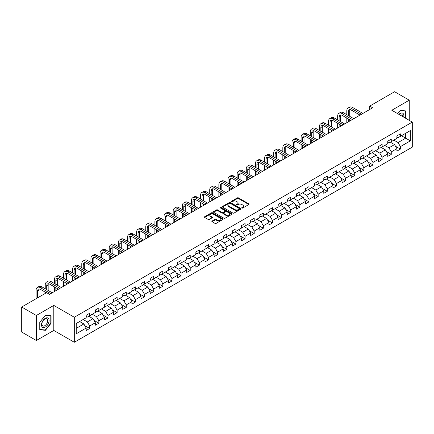 <?xml version="1.0" encoding="UTF-8"?>
<svg xmlns="http://www.w3.org/2000/svg" width="434" height="434" viewBox="0 0 434 434"><rect width="100%" height="100%" fill="white"/><g stroke="black" fill="none" stroke-linecap="round" stroke-linejoin="round"><path stroke-width="0.65" d="M241.912 208.049A0.57 0.331 0 0 0 242.72 208.049L248.828 204.522A0.814 0.472 0 0 0 249.067 204.186A0.814 0.472 0 0 0 248.828 203.855L238.478 197.882A0.814 0.472 0 0 0 237.327 197.882L231.219 201.409A0.57 0.331 0 0 0 232.022 201.875L232.814 201.414A2.604 1.503 0 0 1 236.492 201.414L237.355 201.913A2.604 1.503 0 0 1 238.12 202.976A2.604 1.503 0 0 1 237.355 204.04L236.563 204.495A0.57 0.331 0 0 0 237.371 204.962L238.163 204.506A2.604 1.503 0 0 1 241.841 204.506L242.704 205A2.604 1.503 0 0 1 243.463 206.063A2.604 1.503 0 0 1 242.704 207.126L241.912 207.582A0.57 0.331 0 0 0 241.912 208.049L241.912 207.582M212.085 221.052A0.814 0.472 0 0 0 211.846 221.383A0.814 0.472 0 0 0 212.085 221.714L214.987 223.391A0.814 0.472 0 0 0 216.137 223.391L222.924 219.474A0.814 0.472 0 0 0 223.163 219.143A0.814 0.472 0 0 0 222.924 218.812L212.573 212.834A0.814 0.472 0 0 0 211.423 212.834L204.636 216.75A0.814 0.472 0 0 0 204.403 217.087A0.814 0.472 0 0 0 204.636 217.418L208.146 219.441A0.814 0.472 0 0 0 209.297 219.441L212.199 217.765A0.814 0.472 0 0 0 212.438 217.434A0.814 0.472 0 0 0 212.199 217.103L210.463 216.099A2.175 1.253 0 0 1 209.823 215.21A2.175 1.253 0 0 1 211.168 214.049A2.175 1.253 0 0 1 213.539 214.32L220.353 218.253A2.175 1.253 0 0 1 220.987 219.143A2.175 1.253 0 0 1 219.642 220.304A2.175 1.253 0 0 1 217.277 220.033L216.137 219.376A0.814 0.472 0 0 0 214.987 219.376L212.085 221.052L212.085 221.714L214.987 220.054L214.987 219.376M53.8 305.406L36.342 315.485L21.7 307.028L21.7 332.053L36.342 340.511L53.8 330.431L74.301 342.269L74.301 317.243L53.8 305.406L53.8 330.431M409.257 120.343L409.257 100.183L391.799 110.263L412.3 122.1L74.301 317.243M409.257 100.183L394.609 91.731L369.714 106.102L369.714 109.487M21.7 307.028L46.595 292.657L49.525 294.344L372.643 107.795L369.714 106.102M232.868 213.067A0.814 0.472 0 0 0 234.018 213.067L240.805 209.15A0.814 0.472 0 0 0 241.044 208.819A0.814 0.472 0 0 0 240.805 208.488L230.454 202.51A0.814 0.472 0 0 0 229.304 202.51L222.523 206.427A0.814 0.472 0 0 0 222.284 206.763A0.814 0.472 0 0 0 222.523 207.094L232.868 213.067M220.765 208.168A0.57 0.331 0 0 1 221.34 208.249L231.854 214.32L225.078 218.231A0.814 0.472 0 0 1 223.928 218.231L213.582 212.253L216.485 210.593L216.485 209.915L213.582 211.591A0.814 0.472 0 0 0 213.344 211.922A0.814 0.472 0 0 0 213.582 212.253L213.582 211.591M216.485 210.593A0.814 0.472 0 0 1 217.635 210.593L217.635 209.915A0.814 0.472 0 0 0 216.485 209.915M217.635 209.915L221.828 212.34A0.814 0.472 0 0 0 222.978 212.34L224.91 211.228A0.814 0.472 0 0 0 225.143 210.891A0.814 0.472 0 0 0 224.91 210.561L220.537 208.038A0.57 0.331 0 0 1 221.34 207.577L231.864 213.647A0.814 0.472 0 0 1 232.103 213.984A0.814 0.472 0 0 1 231.864 214.315L231.864 213.647M74.301 342.269L412.3 147.126L412.3 122.1M84.82 325.646L89.708 328.473L89.708 325.999L95.334 322.755L95.334 325.223L98.849 323.194L98.849 320.726L104.469 317.476L104.469 319.95L107.985 317.921L107.985 315.447L113.61 312.203L113.61 314.672L117.126 312.643L117.126 310.174L122.746 306.925L122.746 309.399L126.261 307.364L126.261 304.896L131.887 301.652L131.887 304.12L135.403 302.091L135.403 299.623L141.023 296.373L141.023 298.842L144.538 296.813L144.538 294.344L150.164 291.1L150.164 293.568L153.679 291.539L153.679 289.071L159.3 285.822L159.3 288.29L162.815 286.261L162.815 283.793L168.441 280.548L168.441 283.017L171.951 280.988L171.951 278.519L177.577 275.27L177.577 277.738L181.092 275.709L181.092 273.241L186.718 269.997L186.718 272.465L190.228 270.436L190.228 267.968L195.853 264.718L195.853 267.187L199.369 265.158L199.369 262.689L204.989 259.445L204.989 261.914L208.504 259.885L208.504 257.416L214.13 254.167L214.13 256.635L217.646 254.606L217.646 252.138L223.266 248.894L223.266 251.362L226.781 249.333L226.781 246.865L232.407 243.615L232.407 246.083L235.922 244.054L235.922 241.586L241.543 238.342L241.543 240.81L245.058 238.781L245.058 236.313L250.684 233.063L250.684 235.532L254.199 233.503L254.199 231.034L259.82 227.79L259.82 230.259L263.335 228.23L263.335 225.761L268.961 222.512L268.961 224.98L272.476 222.951L272.476 220.483L278.096 217.239L278.096 219.707L281.612 217.678L281.612 215.21L287.237 211.96L287.237 214.429L290.747 212.4L290.747 209.931L296.373 206.687L296.373 209.155L299.889 207.126L299.889 204.658L305.514 201.409L305.514 203.877L309.024 201.848L309.024 199.38L314.65 196.135L314.65 198.604L318.165 196.575L318.165 194.107L323.786 190.857L323.786 193.325L327.301 191.296L327.301 188.828L332.927 185.584L332.927 188.052L336.442 186.023L336.442 183.555L342.063 180.305L342.063 182.774L345.578 180.745L345.578 178.276L351.204 175.032L351.204 177.501L354.719 175.472L354.719 172.998L360.339 169.754L360.339 172.222L363.855 170.193L363.855 167.725L369.48 164.475L369.48 166.949L372.996 164.92L372.996 162.446L378.616 159.202L378.616 161.67L382.132 159.641L382.132 157.173L387.757 153.924L387.757 156.397L391.273 154.368L391.273 151.895L396.893 148.65L396.893 151.119L400.408 149.09L400.408 146.621L410.369 140.871L410.369 130.591L405.681 133.298L405.681 138.164L410.369 140.871M89.708 328.473L86.192 330.502L86.192 328.028L76.238 333.779L76.238 323.498L86.192 317.748L86.192 315.279L89.708 313.25L89.708 315.719L95.334 312.475L95.334 310.006L98.849 307.977L98.849 310.446L104.469 307.196L104.469 304.728L107.985 302.699L107.985 305.167L113.61 301.923L113.61 299.455L117.126 297.426L117.126 299.894L122.746 296.644L122.746 294.176L126.261 292.147L126.261 294.615L131.887 291.371L131.887 288.903L135.403 286.874L135.403 289.342L141.023 286.093L141.023 283.624L144.538 281.595L144.538 284.064L150.164 280.82L150.164 278.351L153.679 276.322L153.679 278.791L159.3 275.541L159.3 273.073L162.815 271.044L162.815 273.512L168.441 270.268L168.441 267.8L171.951 265.771L171.951 268.239L177.577 264.99L177.577 262.521L181.092 260.492L181.092 262.961L186.718 259.716L186.718 257.248L190.228 255.214L190.228 257.688L195.853 254.438L195.853 251.97L199.369 249.941L199.369 252.409L204.989 249.165L204.989 246.691L208.504 244.662L208.504 247.136L214.13 243.886L214.13 241.418L217.646 239.389L217.646 241.857L223.266 238.613L223.266 236.139L226.781 234.11L226.781 236.584L232.407 233.335L232.407 230.866L235.922 228.837L235.922 231.306L241.543 228.062L241.543 225.588L245.058 223.559L245.058 226.027L250.684 222.783L250.684 220.315L254.199 218.286L254.199 220.754L259.82 217.505L259.82 215.036L263.335 213.007L263.335 215.476L268.961 212.231L268.961 209.763L272.476 207.734L272.476 210.202L278.096 206.953L278.096 204.485L281.612 202.456L281.612 204.924L287.237 201.68L287.237 199.211L290.747 197.182L290.747 199.651L296.373 196.401L296.373 193.933L299.889 191.904L299.889 194.372L305.514 191.128L305.514 188.66L309.024 186.631L309.024 189.099L314.65 185.85L314.65 183.381L318.165 181.352L318.165 183.821L323.786 180.577L323.786 178.108L327.301 176.079L327.301 178.548L332.927 175.298L332.927 172.83L336.442 170.801L336.442 173.269L342.063 170.025L342.063 167.557L345.578 165.528L345.578 167.996L351.204 164.746L351.204 162.278L354.719 160.249L354.719 162.717L360.339 159.473L360.339 157.005L363.855 154.976L363.855 157.444L369.48 154.195L369.48 151.726L372.996 149.697L372.996 152.166L378.616 148.922L378.616 146.453L382.132 144.424L382.132 146.893L387.757 143.643L387.757 141.175L391.273 139.146L391.273 141.614L396.893 138.37L396.893 135.902L400.408 133.873L400.408 136.341L410.369 130.591M88.775 316.261L92.99 318.697L87.364 321.941L83.149 319.505M86.192 316.397L87.364 317.075L89.708 315.719M87.364 321.941L89.708 325.999M92.99 318.697L95.334 322.755M97.91 310.983L102.126 313.419L96.505 316.668L92.285 314.232M95.334 311.118L96.505 311.796L98.849 310.446M96.505 316.668L98.849 320.726M102.126 313.419L104.469 317.476M107.046 305.71L111.267 308.145L105.641 311.39L101.426 308.954M104.469 305.845L105.641 306.523L107.985 305.167M105.641 311.39L107.985 315.447M111.267 308.145L113.61 312.203M116.187 300.431L120.402 302.867L114.782 306.116L110.562 303.681M113.61 300.567L114.782 301.245L117.126 299.894M114.782 306.116L117.126 310.174M120.402 302.867L122.746 306.925M125.323 295.158L129.544 297.594L123.918 300.838L119.703 298.402M122.746 295.294L123.918 295.972L126.261 294.615M123.918 300.838L126.261 304.896M129.544 297.594L131.887 301.652M134.464 289.879L138.679 292.315L133.059 295.565L128.838 293.129M131.887 290.015L133.059 290.693L135.403 289.342M133.059 295.565L135.403 299.623M138.679 292.315L141.023 296.373M143.6 284.606L147.82 287.042L142.195 290.286L137.979 287.851M141.023 284.742L142.195 285.42L144.538 284.064M142.195 290.286L144.538 294.344M147.82 287.042L150.164 291.1M152.741 279.328L156.956 281.764L151.336 285.013L147.115 282.577M150.164 279.463L151.336 280.142L153.679 278.791M151.336 285.013L153.679 289.071M156.956 281.764L159.3 285.822M161.877 274.055L166.097 276.491L160.471 279.735L156.256 277.299M159.3 274.19L160.471 274.863L162.815 273.512M160.471 279.735L162.815 283.793M166.097 276.491L168.441 280.548M171.018 268.776L175.233 271.212L169.613 274.462L165.392 272.026M168.441 268.912L169.613 269.59L171.951 268.239M169.613 274.462L171.951 278.519M175.233 271.212L177.577 275.27M180.153 263.503L184.374 265.939L178.748 269.183L174.533 266.747M177.577 263.639L178.748 264.311L181.092 262.961M178.748 269.183L181.092 273.241M184.374 265.939L186.718 269.997M189.295 258.225L193.51 260.66L187.884 263.91L183.669 261.474M186.718 258.36L187.884 259.038L190.228 257.688M187.884 263.91L190.228 267.968M193.51 260.66L195.853 264.718M198.43 252.951L202.651 255.387L197.025 258.631L192.804 256.196M195.853 253.087L197.025 253.76L199.369 252.409M197.025 258.631L199.369 262.689M202.651 255.387L204.989 259.445M207.571 247.673L211.787 250.109L206.161 253.358L201.946 250.923M204.989 247.809L206.161 248.487L208.504 247.136M206.161 253.358L208.504 257.416M211.787 250.109L214.13 254.167M216.707 242.4L220.922 244.836L215.302 248.08L211.081 245.644M214.13 242.535L215.302 243.208L217.646 241.857M215.302 248.08L217.646 252.138M220.922 244.836L223.266 248.894M225.843 237.121L230.063 239.557L224.438 242.807L220.222 240.371M223.266 237.257L224.438 237.935L226.781 236.584M224.438 242.807L226.781 246.865M230.063 239.557L232.407 243.615M234.984 231.848L239.199 234.284L233.579 237.528L229.358 235.092M232.407 231.984L233.579 232.657L235.922 231.306M233.579 237.528L235.922 241.586M239.199 234.284L241.543 238.342M244.12 226.57L248.34 229.006L242.714 232.255L238.499 229.819M241.543 226.705L242.714 227.383L245.058 226.027M242.714 232.255L245.058 236.313M248.34 229.006L250.684 233.063M253.261 221.297L257.476 223.732L251.856 226.977L247.635 224.541M250.684 221.432L251.856 222.105L254.199 220.754M251.856 226.977L254.199 231.034M257.476 223.732L259.82 227.79M262.396 216.018L266.617 218.454L260.991 221.703L256.776 219.268M259.82 216.154L260.991 216.832L263.335 215.476M260.991 221.703L263.335 225.761M266.617 218.454L268.961 222.512M271.538 210.745L275.753 213.181L270.132 216.425L265.912 213.989M268.961 210.881L270.132 211.553L272.476 210.202M270.132 216.425L272.476 220.483M275.753 213.181L278.096 217.239M280.673 205.466L284.894 207.902L279.268 211.152L275.053 208.716M278.096 205.602L279.268 206.28L281.612 204.924M279.268 211.152L281.612 215.21M284.894 207.902L287.237 211.96M289.814 200.193L294.03 202.629L288.409 205.873L284.189 203.438M287.237 200.329L288.409 201.002L290.747 199.651M288.409 205.873L290.747 209.931M294.03 202.629L296.373 206.687M298.95 194.915L303.171 197.351L297.545 200.595L293.33 198.164M296.373 195.05L297.545 195.729L299.889 194.372M297.545 200.595L299.889 204.658M303.171 197.351L305.514 201.409M308.091 189.642L312.306 192.072L306.681 195.322L302.465 192.886M305.514 189.777L306.681 190.45L309.024 189.099M306.681 195.322L309.024 199.38M312.306 192.072L314.65 196.135M317.227 184.363L321.448 186.799L315.822 190.043L311.601 187.613M314.65 184.499L315.822 185.177L318.165 183.821M315.822 190.043L318.165 194.107M321.448 186.799L323.786 190.857M326.368 179.09L330.583 181.52L324.957 184.77L320.742 182.334M323.786 179.226L324.957 179.898L327.301 178.548M324.957 184.77L327.301 188.828M330.583 181.52L332.927 185.584M335.504 173.812L339.719 176.247L334.099 179.492L329.878 177.061M332.927 173.947L334.099 174.625L336.442 173.269M334.099 179.492L336.442 183.555M339.719 176.247L342.063 180.305M344.639 168.538L348.86 170.969L343.234 174.218L339.019 171.783M342.063 168.669L343.234 169.347L345.578 167.996M343.234 174.218L345.578 178.276M348.86 170.969L351.204 175.032M353.781 163.26L357.996 165.696L352.375 168.94L348.155 166.51M351.204 163.396L352.375 164.074L354.719 162.717M352.375 168.94L354.719 172.998M357.996 165.696L360.339 169.754M362.916 157.987L367.137 160.417L361.511 163.667L357.296 161.231M360.339 158.117L361.511 158.795L363.855 157.444M361.511 163.667L363.855 167.725M367.137 160.417L369.48 164.475M372.057 152.708L376.273 155.144L370.652 158.388L366.432 155.952M369.48 152.844L370.652 153.522L372.996 152.166M370.652 158.388L372.996 162.446M376.273 155.144L378.616 159.202M381.193 147.435L385.414 149.866L379.788 153.115L375.573 150.679M378.616 147.565L379.788 148.244L382.132 146.893M379.788 153.115L382.132 157.173M385.414 149.866L387.757 153.924M390.334 142.157L394.549 144.593L388.929 147.837L384.708 145.401M387.757 142.292L388.929 142.97L391.273 141.614M388.929 147.837L391.273 151.895M394.549 144.593L396.893 148.65M401.461 135.733L405.681 138.164L398.065 142.564L393.85 140.128M396.893 137.014L398.065 137.692L400.408 136.341M398.065 142.564L400.408 146.621M36.342 315.485L36.342 340.511M76.238 328.37L83.854 323.97L79.634 321.54M83.854 323.97L86.192 328.028M395.515 146.263L400.408 149.09M386.379 151.542L391.273 154.368M377.244 156.815L382.132 159.641M368.103 162.094L372.996 164.92M358.967 167.372L363.855 170.193M349.826 172.645L354.719 175.472M340.69 177.924L345.578 180.745M331.549 183.197L336.442 186.023M322.413 188.475L327.301 191.296M313.272 193.748L318.165 196.575M304.136 199.027L309.024 201.848M294.995 204.3L299.889 207.126M285.86 209.579L290.747 212.4M276.718 214.852L281.612 217.678M267.583 220.13L272.476 222.951M258.442 225.403L263.335 228.23M249.306 230.682L254.199 233.503M240.17 235.955L245.058 238.781M231.029 241.233L235.922 244.054M221.893 246.507L226.781 249.333M212.752 251.785L217.646 254.606M203.617 257.058L208.504 259.885M194.475 262.337L199.369 265.158M185.34 267.61L190.228 270.436M176.199 272.888L181.092 275.709M167.063 278.161L171.951 280.988M157.922 283.44L162.815 286.261M148.786 288.713L153.679 291.539M139.645 293.992L144.538 296.813M130.509 299.265L135.403 302.091M121.374 304.543L126.261 307.364M112.232 309.816L117.126 312.643M103.097 315.095L107.985 317.921M93.956 320.368L98.849 323.194M405.828 118.363L405.828 110.909L400.175 110.404L397.598 113.61M39.771 329.786L45.424 330.29L51.076 323.259L51.076 315.724L45.424 315.22L39.771 322.25L39.771 329.786M50.783 323.091L51.076 323.259M44.827 329.949L45.424 330.29M242.139 208.13L242.704 207.805A2.604 1.503 0 0 0 243.463 206.741L243.463 206.063M238.12 202.976L238.12 203.654A2.604 1.503 0 0 1 237.355 204.718L236.79 205.038M248.828 203.855L248.828 204.522L238.478 198.555A0.814 0.472 0 0 0 237.327 198.555L231.447 201.951M240.794 209.155L230.454 203.188A0.814 0.472 0 0 0 229.304 203.188L222.533 207.099L222.523 206.427M239.367 209.052A0.57 0.331 0 0 0 239.367 208.586L230.286 203.34A0.57 0.331 0 0 0 229.477 203.34L228.642 203.823A2.604 1.503 0 0 0 227.883 204.886A2.604 1.503 0 0 0 228.642 205.949L234.854 209.535A2.604 1.503 0 0 0 238.532 209.535L239.367 209.052L239.367 209.731A0.57 0.331 0 0 0 239.535 209.497L239.535 208.819M227.883 204.886L227.883 205.564A2.604 1.503 0 0 0 228.642 206.622L228.642 205.949M239.367 209.731L238.532 210.208A2.604 1.503 0 0 1 234.854 210.208L228.642 206.622M217.635 210.593L221.828 213.013A0.814 0.472 0 0 0 222.978 213.013L224.91 211.9A0.814 0.472 0 0 0 225.143 211.57L225.143 210.891M226.185 214.852A2.175 1.253 0 0 0 228.555 215.123A2.175 1.253 0 0 0 229.901 213.962A2.175 1.253 0 0 0 229.261 213.078L226.863 211.689A0.814 0.472 0 0 0 225.713 211.689L223.787 212.801A0.814 0.472 0 0 0 223.548 213.137A0.814 0.472 0 0 0 223.787 213.468L226.185 214.852L226.185 215.53A2.175 1.253 0 0 0 228.555 215.801A2.175 1.253 0 0 0 229.901 214.64L229.901 213.962M223.548 213.137L223.548 213.81A0.814 0.472 0 0 0 223.787 214.141L223.787 213.468M226.185 215.53L223.787 214.141M220.987 219.143L220.987 219.821A2.175 1.253 0 0 1 219.642 220.982A2.175 1.253 0 0 1 217.277 220.705L216.137 220.054A0.814 0.472 0 0 0 214.987 220.054M209.823 215.21L209.823 215.888A2.175 1.253 0 0 0 210.463 216.772L210.463 216.099M212.199 217.103L212.199 217.765L210.463 216.772M222.924 218.812L222.924 219.474L212.573 213.512A0.814 0.472 0 0 0 211.423 213.512L204.647 217.423M346.799 114.652L346.799 110.865A6.212 3.586 60 0 1 348.084 108.023L349.549 107.176A6.212 3.586 60 0 1 352.658 107.486L362.916 113.41M348.084 108.023A6.212 3.586 60 0 1 351.193 108.332L361.451 114.256M359.992 115.102L351.193 110.019A4.145 2.392 -120 0 0 349.12 109.818A4.145 2.392 -120 0 0 348.263 111.712L348.263 115.498M349.988 109.623A4.145 2.392 -120 0 0 349.728 110.865L349.728 116.345M348.263 118.883L348.263 121.873M349.728 119.73L349.728 121.026M346.799 122.719L346.799 118.037M405.172 110.849L405.535 111.061L405.535 118.194M397.609 113.621L400.056 110.572L405.535 111.061M403.68 117.126A5.387 3.109 120 0 0 402.752 113.209A5.387 3.109 120 0 0 398.895 114.359M402.378 116.372A4.074 2.354 120 0 0 401.564 114.033A4.074 2.354 120 0 0 399.128 114.495M45.31 327.084A5.387 3.109 120 0 0 49.113 320.487A5.387 3.109 120 0 0 45.31 318.29A5.387 3.109 120 0 0 41.501 324.887A5.387 3.109 120 0 0 45.31 327.084M44.773 325.706A4.074 2.354 120 0 0 47.436 322.115A4.074 2.354 120 0 0 46.812 318.849A4.074 2.354 120 0 0 44.773 319.05A4.074 2.354 120 0 0 42.109 322.641A4.074 2.354 120 0 0 42.733 325.907A4.074 2.354 120 0 0 44.773 325.706M39.83 322.196L45.31 315.382L50.783 315.876L50.783 323.178L45.31 329.992L39.83 329.498L39.83 322.196M50.42 315.664L50.783 315.876M337.657 119.93L337.657 116.144A6.212 3.586 60 0 1 338.949 113.296L340.413 112.455A6.212 3.586 60 0 1 343.516 112.759L353.781 118.688M338.949 113.296A6.212 3.586 60 0 1 342.052 113.605L352.316 119.529M350.851 120.375L342.052 115.298A4.145 2.392 -120 0 0 339.979 115.091A4.145 2.392 -120 0 0 339.122 116.99L339.122 120.777M340.847 114.901A4.145 2.392 -120 0 0 340.587 116.144L340.587 121.623M339.122 124.157L339.122 127.146M340.587 125.003L340.587 126.299M337.657 127.992L337.657 123.31M328.522 125.204L328.522 121.417A6.212 3.586 60 0 1 329.807 118.574L331.272 117.728A6.212 3.586 60 0 1 334.381 118.037L344.639 123.961M329.807 118.574A6.212 3.586 60 0 1 332.916 118.883L343.18 124.808M341.715 125.654L332.916 120.571A4.145 2.392 -120 0 0 330.844 120.37A4.145 2.392 -120 0 0 329.986 122.263L329.986 126.05M331.712 120.175A4.145 2.392 -120 0 0 331.451 121.417L331.451 126.896M329.986 129.435L329.986 132.424M331.451 130.281L331.451 131.578M328.522 133.271L328.522 128.589M319.381 130.482L319.381 126.695A6.212 3.586 60 0 1 320.672 123.847L322.136 123.006A6.212 3.586 60 0 1 325.24 123.31L335.504 129.24M320.672 123.847A6.212 3.586 60 0 1 323.775 124.157L334.039 130.081M332.574 130.927L323.775 125.849A4.145 2.392 -120 0 0 321.708 125.643A4.145 2.392 -120 0 0 320.845 127.542L320.845 131.328M322.57 125.453A4.145 2.392 -120 0 0 322.31 126.695L322.31 132.175M320.845 134.708L320.845 137.697M322.31 135.554L322.31 136.851M319.381 138.544L319.381 133.862M310.245 135.755L310.245 131.969A6.212 3.586 60 0 1 311.531 129.126L312.995 128.28A6.212 3.586 60 0 1 316.104 128.589L326.368 134.513M311.531 129.126A6.212 3.586 60 0 1 314.639 129.435L324.903 135.359M323.439 136.205L314.639 131.122A4.145 2.392 -120 0 0 312.567 130.922A4.145 2.392 -120 0 0 311.71 132.815L311.71 136.602M313.435 130.726A4.145 2.392 -120 0 0 313.174 131.969L313.174 137.448M311.71 139.987L311.71 142.976M313.174 140.833L313.174 142.13M310.245 143.822L310.245 139.14M301.109 141.034L301.109 137.247A6.212 3.586 60 0 1 302.395 134.404L303.86 133.558A6.212 3.586 60 0 1 306.963 133.862L317.227 139.791M302.395 134.404A6.212 3.586 60 0 1 305.498 134.708L315.762 140.632M314.297 141.479L305.498 136.401A4.145 2.392 -120 0 0 303.431 136.195A4.145 2.392 -120 0 0 302.569 138.093L302.569 141.88M304.294 136.005A4.145 2.392 -120 0 0 304.033 137.247L304.033 142.726M302.569 145.26L302.569 148.249M304.033 146.106L304.033 147.403M301.109 149.095L301.109 144.413M291.968 146.312L291.968 142.52A6.212 3.586 60 0 1 293.254 139.677L294.719 138.831A6.212 3.586 60 0 1 297.827 139.14L308.091 145.064M293.254 139.677A6.212 3.586 60 0 1 296.362 139.987L306.626 145.911M305.162 146.757L296.362 141.674A4.145 2.392 -120 0 0 294.29 141.473A4.145 2.392 -120 0 0 293.433 143.366L293.433 147.153M295.158 141.278A4.145 2.392 -120 0 0 294.898 142.52L294.898 147.999M293.433 150.538L293.433 153.528M294.898 151.385L294.898 152.681M291.968 154.374L291.968 149.692M282.832 151.585L282.832 147.799A6.212 3.586 60 0 1 284.118 144.956L285.583 144.11A6.212 3.586 60 0 1 288.686 144.413L298.95 150.343M284.118 144.956A6.212 3.586 60 0 1 287.221 145.26L297.485 151.184M296.021 152.03L287.221 146.952A4.145 2.392 -120 0 0 285.154 146.746A4.145 2.392 -120 0 0 284.297 148.645L284.297 152.432M286.017 146.556A4.145 2.392 -120 0 0 285.762 147.799L285.762 153.278M284.297 155.811L284.297 158.801M285.762 156.658L285.762 157.96M282.832 159.647L282.832 154.965M273.691 156.864L273.691 153.072A6.212 3.586 60 0 1 274.977 150.229L276.442 149.383A6.212 3.586 60 0 1 279.55 149.692L289.814 155.616M274.977 150.229A6.212 3.586 60 0 1 278.086 150.538L288.35 156.462M286.885 157.309L278.086 152.226A4.145 2.392 -120 0 0 276.013 152.025A4.145 2.392 -120 0 0 275.156 153.918L275.156 157.705M276.881 151.829A4.145 2.392 -120 0 0 276.621 153.072L276.621 158.551M275.156 161.09L275.156 164.079M276.621 161.936L276.621 163.233M273.691 164.925L273.691 160.244M264.556 162.137L264.556 158.35A6.212 3.586 60 0 1 265.841 155.508L267.306 154.661A6.212 3.586 60 0 1 270.409 154.965L280.673 160.895M265.841 155.508A6.212 3.586 60 0 1 268.95 155.811L279.208 161.736M277.744 162.582L268.95 157.504A4.145 2.392 -120 0 0 266.877 157.298A4.145 2.392 -120 0 0 266.02 159.197L266.02 162.983M267.74 157.108A4.145 2.392 -120 0 0 267.485 158.35L267.485 163.83M266.02 166.363L266.02 169.352M267.485 167.209L267.485 168.511M264.556 170.199L264.556 165.517M255.414 167.416L255.414 163.623A6.212 3.586 60 0 1 256.7 160.781L258.165 159.934A6.212 3.586 60 0 1 261.273 160.244L271.538 166.168M256.7 160.781A6.212 3.586 60 0 1 259.809 161.09L270.073 167.014M268.608 167.86L259.809 162.783A4.145 2.392 -120 0 0 257.736 162.576A4.145 2.392 -120 0 0 256.879 164.47L256.879 168.256M258.604 162.381A4.145 2.392 -120 0 0 258.344 163.623L258.344 169.103M256.879 171.642L256.879 174.631M258.344 172.488L258.344 173.784M255.414 175.477L255.414 170.795M246.279 172.689L246.279 168.902A6.212 3.586 60 0 1 247.564 166.059L249.029 165.213A6.212 3.586 60 0 1 252.138 165.517L262.396 171.446M247.564 166.059A6.212 3.586 60 0 1 250.673 166.363L260.932 172.293M259.467 173.133L250.673 168.056A4.145 2.392 -120 0 0 248.601 167.849A4.145 2.392 -120 0 0 247.743 169.748L247.743 173.535M249.463 167.66A4.145 2.392 -120 0 0 249.208 168.902L249.208 174.381M247.743 176.915L247.743 179.904M249.208 177.761L249.208 179.063M246.279 180.75L246.279 176.074M237.138 177.967L237.138 174.175A6.212 3.586 60 0 1 238.423 171.332L239.888 170.486A6.212 3.586 60 0 1 242.997 170.795L253.261 176.719M238.423 171.332A6.212 3.586 60 0 1 241.532 171.642L251.796 177.566M250.331 178.412L241.532 173.334A4.145 2.392 -120 0 0 239.459 173.128A4.145 2.392 -120 0 0 238.602 175.021L238.602 178.808M240.327 172.938A4.145 2.392 -120 0 0 240.067 174.175L240.067 179.654M238.602 182.193L238.602 185.182M240.067 183.039L240.067 184.336M237.138 186.029L237.138 181.347M228.002 183.24L228.002 179.454A6.212 3.586 60 0 1 229.288 176.611L230.752 175.765A6.212 3.586 60 0 1 233.861 176.074L244.12 181.998M229.288 176.611A6.212 3.586 60 0 1 232.396 176.915L242.655 182.844M241.19 183.685L232.396 178.607A4.145 2.392 -120 0 0 230.324 178.401A4.145 2.392 -120 0 0 229.467 180.3L229.467 184.087M231.192 178.211A4.145 2.392 -120 0 0 230.931 179.454L230.931 184.933M229.467 187.466L229.467 190.455M230.931 188.313L230.931 189.615M228.002 191.302L228.002 186.625M218.861 188.519L218.861 184.727A6.212 3.586 60 0 1 220.152 181.884L221.617 181.038A6.212 3.586 60 0 1 224.72 181.347L234.984 187.271M220.152 181.884A6.212 3.586 60 0 1 223.255 182.193L233.519 188.117M232.054 188.964L223.255 183.886A4.145 2.392 -120 0 0 221.183 183.68A4.145 2.392 -120 0 0 220.326 185.573L220.326 189.36M222.051 183.49A4.145 2.392 -120 0 0 221.79 184.727L221.79 190.206M220.326 192.745L220.326 195.734M221.79 193.591L221.79 194.888M218.861 196.58L218.861 191.899M209.725 193.792L209.725 190.005A6.212 3.586 60 0 1 211.011 187.162L212.476 186.316A6.212 3.586 60 0 1 215.584 186.625L225.843 192.55M211.011 187.162A6.212 3.586 60 0 1 214.119 187.466L224.383 193.396M222.919 194.237L214.119 189.159A4.145 2.392 -120 0 0 212.047 188.953A4.145 2.392 -120 0 0 211.19 190.851L211.19 194.638M212.915 188.763A4.145 2.392 -120 0 0 212.655 190.005L212.655 195.484M211.19 198.018L211.19 201.007M212.655 198.864L212.655 200.166M209.725 201.853L209.725 197.177M200.584 199.07L200.584 195.278A6.212 3.586 60 0 1 201.875 192.436L203.34 191.589A6.212 3.586 60 0 1 206.443 191.899L216.707 197.823M201.875 192.436A6.212 3.586 60 0 1 204.978 192.745L215.242 198.669M213.778 199.515L204.978 194.437A4.145 2.392 -120 0 0 202.911 194.231A4.145 2.392 -120 0 0 202.049 196.125L202.049 199.917M203.774 194.041A4.145 2.392 -120 0 0 203.513 195.278L203.513 200.758M202.049 203.296L202.049 206.286M203.513 204.143L203.513 205.439M200.584 207.132L200.584 202.45M191.448 204.343L191.448 200.557A6.212 3.586 60 0 1 192.734 197.714L194.199 196.868A6.212 3.586 60 0 1 197.307 197.177L207.571 203.101M192.734 197.714A6.212 3.586 60 0 1 195.843 198.018L206.107 203.947M204.642 204.788L195.843 199.711A4.145 2.392 -120 0 0 193.77 199.504A4.145 2.392 -120 0 0 192.913 201.403L192.913 205.19M194.638 199.314A4.145 2.392 -120 0 0 194.378 200.557L194.378 206.036M192.913 208.57L192.913 211.564M194.378 209.416L194.378 210.718M191.448 212.405L191.448 207.729M182.313 209.622L182.313 205.835A6.212 3.586 60 0 1 183.598 202.987L185.063 202.141A6.212 3.586 60 0 1 188.166 202.45L198.43 208.374M183.598 202.987A6.212 3.586 60 0 1 186.701 203.296L196.965 209.221M195.501 210.067L186.701 204.989A4.145 2.392 -120 0 0 184.634 204.783A4.145 2.392 -120 0 0 183.772 206.676L183.772 210.468M185.497 204.593A4.145 2.392 -120 0 0 185.237 205.835L185.237 211.309M183.772 213.848L183.772 216.837M185.237 214.694L185.237 215.991M182.313 217.684L182.313 213.002M173.171 214.895L173.171 211.108A6.212 3.586 60 0 1 174.457 208.266L175.922 207.419A6.212 3.586 60 0 1 179.03 207.729L189.295 213.653M174.457 208.266A6.212 3.586 60 0 1 177.566 208.57L187.83 214.499M186.365 215.345L177.566 210.262A4.145 2.392 -120 0 0 175.493 210.056A4.145 2.392 -120 0 0 174.636 211.955L174.636 215.741M176.361 209.866A4.145 2.392 -120 0 0 176.101 211.108L176.101 216.588M174.636 219.121L174.636 222.116M176.101 219.967L176.101 221.269M173.171 222.957L173.171 218.28M164.036 220.174L164.036 216.387A6.212 3.586 60 0 1 165.321 213.539L166.786 212.693A6.212 3.586 60 0 1 169.889 213.002L180.153 218.926M165.321 213.539A6.212 3.586 60 0 1 168.425 213.848L178.689 219.772M177.224 220.618L168.425 215.541A4.145 2.392 -120 0 0 166.358 215.335A4.145 2.392 -120 0 0 165.5 217.228L165.5 221.02M167.22 215.145A4.145 2.392 -120 0 0 166.96 216.387L166.96 221.861M165.5 224.4L165.5 227.389M166.96 225.246L166.96 226.543M164.036 228.235L164.036 223.553M154.895 225.447L154.895 221.66A6.212 3.586 60 0 1 156.18 218.817L157.645 217.971A6.212 3.586 60 0 1 160.754 218.28L171.018 224.204M156.18 218.817A6.212 3.586 60 0 1 159.289 219.121L169.553 225.051M168.088 225.897L159.289 220.814A4.145 2.392 -120 0 0 157.216 220.608A4.145 2.392 -120 0 0 156.359 222.506L156.359 226.293M158.084 220.418A4.145 2.392 -120 0 0 157.824 221.66L157.824 227.139M156.359 229.678L156.359 232.667M157.824 230.519L157.824 231.821M154.895 233.508L154.895 228.832M145.759 230.725L145.759 226.939A6.212 3.586 60 0 1 147.045 224.09L148.509 223.244A6.212 3.586 60 0 1 151.612 223.553L161.877 229.477M147.045 224.09A6.212 3.586 60 0 1 150.153 224.4L160.412 230.324M158.947 231.17L150.153 226.092A4.145 2.392 -120 0 0 148.081 225.886A4.145 2.392 -120 0 0 147.224 227.779L147.224 231.572M148.943 225.696A4.145 2.392 -120 0 0 148.688 226.939L148.688 232.412M147.224 234.951L147.224 237.941M148.688 235.798L148.688 237.094M145.759 238.787L145.759 234.105M136.618 235.998L136.618 232.212A6.212 3.586 60 0 1 137.903 229.369L139.368 228.523A6.212 3.586 60 0 1 142.477 228.832L152.741 234.756M137.903 229.369A6.212 3.586 60 0 1 141.012 229.678L151.276 235.602M149.811 236.449L141.012 231.365A4.145 2.392 -120 0 0 138.94 231.159A4.145 2.392 -120 0 0 138.083 233.058L138.083 236.845M139.808 230.969A4.145 2.392 -120 0 0 139.547 232.212L139.547 237.691M138.083 240.23L138.083 243.219M139.547 241.071L139.547 242.373M136.618 244.06L136.618 239.384M127.482 241.277L127.482 237.49A6.212 3.586 60 0 1 128.768 234.642L130.233 233.796A6.212 3.586 60 0 1 133.341 234.105L143.6 240.029M128.768 234.642A6.212 3.586 60 0 1 131.876 234.951L142.135 240.875M140.67 241.722L131.876 236.644A4.145 2.392 -120 0 0 129.804 236.438A4.145 2.392 -120 0 0 128.947 238.331L128.947 242.123M130.667 236.248A4.145 2.392 -120 0 0 130.412 237.49L130.412 242.969M128.947 245.503L128.947 248.492M130.412 246.349L130.412 247.646M127.482 249.338L127.482 244.657M118.341 246.55L118.341 242.763A6.212 3.586 60 0 1 119.627 239.921L121.091 239.074A6.212 3.586 60 0 1 124.2 239.384L134.464 245.308M119.627 239.921A6.212 3.586 60 0 1 122.735 240.23L132.999 246.154M131.535 247L122.735 241.917A4.145 2.392 -120 0 0 120.663 241.711A4.145 2.392 -120 0 0 119.806 243.61L119.806 247.396M121.531 241.521A4.145 2.392 -120 0 0 121.27 242.763L121.27 248.243M119.806 250.781L119.806 253.771M121.27 251.622L121.27 252.924M118.341 254.617L118.341 249.935M109.205 251.828L109.205 248.042A6.212 3.586 60 0 1 110.491 245.194L111.956 244.347A6.212 3.586 60 0 1 115.064 244.657L125.323 250.581M110.491 245.194A6.212 3.586 60 0 1 113.6 245.503L123.858 251.427M122.393 252.273L113.6 247.196A4.145 2.392 -120 0 0 111.527 246.989A4.145 2.392 -120 0 0 110.67 248.883L110.67 252.675M112.395 246.8A4.145 2.392 -120 0 0 112.135 248.042L112.135 253.521M110.67 256.055L110.67 259.044M112.135 256.901L112.135 258.197M109.205 259.89L109.205 255.208M100.064 257.102L100.064 253.315A6.212 3.586 60 0 1 101.355 250.472L102.815 249.626A6.212 3.586 60 0 1 105.923 249.935L116.187 255.859M101.355 250.472A6.212 3.586 60 0 1 104.458 250.781L114.722 256.706M113.258 257.552L104.458 252.469A4.145 2.392 -120 0 0 102.386 252.262A4.145 2.392 -120 0 0 101.529 254.161L101.529 257.948M103.254 252.073A4.145 2.392 -120 0 0 102.994 253.315L102.994 258.794M101.529 261.333L101.529 264.322M102.994 262.174L102.994 263.476M100.064 265.169L100.064 260.487M90.928 262.38L90.928 258.593A6.212 3.586 60 0 1 92.214 255.745L93.679 254.904A6.212 3.586 60 0 1 96.787 255.208L107.046 261.132M92.214 255.745A6.212 3.586 60 0 1 95.323 256.055L105.581 261.979M104.122 262.825L95.323 257.747A4.145 2.392 -120 0 0 93.25 257.541A4.145 2.392 -120 0 0 92.393 259.44L92.393 263.226M94.118 257.351A4.145 2.392 -120 0 0 93.858 258.593L93.858 264.073M92.393 266.606L92.393 269.595M93.858 267.452L93.858 268.749M90.928 270.442L90.928 265.76M81.787 267.653L81.787 263.867A6.212 3.586 60 0 1 83.078 261.024L84.543 260.178A6.212 3.586 60 0 1 87.646 260.487L97.91 266.411M83.078 261.024A6.212 3.586 60 0 1 86.182 261.333L96.446 267.257M94.981 268.103L86.182 263.02A4.145 2.392 -120 0 0 84.115 262.82A4.145 2.392 -120 0 0 83.252 264.713L83.252 268.5M84.977 262.624A4.145 2.392 -120 0 0 84.717 263.867L84.717 269.346M83.252 271.885L83.252 274.874M84.717 272.726L84.717 274.028M81.787 275.72L81.787 271.038M72.652 272.932L72.652 269.145A6.212 3.586 60 0 1 73.937 266.297L75.402 265.456A6.212 3.586 60 0 1 78.511 265.76L88.775 271.684M73.937 266.297A6.212 3.586 60 0 1 77.046 266.606L87.31 272.53M85.845 273.377L77.046 268.299A4.145 2.392 -120 0 0 74.973 268.093A4.145 2.392 -120 0 0 74.116 269.991L74.116 273.778M75.842 267.903A4.145 2.392 -120 0 0 75.581 269.145L75.581 274.624M74.116 277.158L74.116 280.147M75.581 278.004L75.581 279.301M72.652 280.993L72.652 276.312M63.51 278.205L63.51 274.418A6.212 3.586 60 0 1 64.802 271.575L66.266 270.729A6.212 3.586 60 0 1 69.369 271.038L79.634 276.963M64.802 271.575A6.212 3.586 60 0 1 67.905 271.885L78.169 277.809M76.704 278.655L67.905 273.572A4.145 2.392 -120 0 0 65.838 273.371A4.145 2.392 -120 0 0 64.975 275.264L64.975 279.051M66.7 273.176A4.145 2.392 -120 0 0 66.44 274.418L66.44 279.897M64.975 282.436L64.975 285.426M66.44 283.283L66.44 284.579M63.51 286.272L63.51 281.59M54.375 283.483L54.375 279.697A6.212 3.586 60 0 1 55.66 276.849L57.125 276.008A6.212 3.586 60 0 1 60.234 276.312L70.498 282.241M55.66 276.849A6.212 3.586 60 0 1 58.769 277.158L69.033 283.082M67.568 283.928L58.769 278.85A4.145 2.392 -120 0 0 56.697 278.644A4.145 2.392 -120 0 0 55.84 280.543L55.84 284.33M57.565 278.454A4.145 2.392 -120 0 0 57.304 279.697L57.304 285.176M55.84 287.709L55.84 290.699M57.304 288.556L57.304 289.852M54.375 291.545L54.375 286.863M45.239 288.756L45.239 284.97A6.212 3.586 60 0 1 46.525 282.127L47.99 281.281A6.212 3.586 60 0 1 51.093 281.59L61.357 287.514M46.525 282.127A6.212 3.586 60 0 1 49.628 282.436L59.892 288.36M58.427 289.207L49.628 284.124A4.145 2.392 -120 0 0 47.561 283.923A4.145 2.392 -120 0 0 46.704 285.816L46.704 289.603M48.424 283.727A4.145 2.392 -120 0 0 48.163 284.97L48.163 290.449M45.239 293.438L45.239 292.142M36.098 298.717L36.098 290.248A6.212 3.586 60 0 1 37.384 287.4L38.848 286.559A6.212 3.586 60 0 1 41.957 286.863L52.221 292.793M37.384 287.4A6.212 3.586 60 0 1 40.492 287.709L50.756 293.634M46.362 292.793L40.492 289.402A4.145 2.392 -120 0 0 38.42 289.196A4.145 2.392 -120 0 0 37.563 291.095L37.563 297.87M39.288 289.006A4.145 2.392 -120 0 0 39.027 290.248L39.027 297.024M242.704 207.805L242.704 207.126M236.563 204.962L236.563 204.495M237.355 204.718L237.355 204.04M231.219 201.875L231.219 201.409M237.327 198.555L237.327 197.882M238.478 198.555L238.478 197.882M229.304 203.188L229.304 202.51M230.454 203.188L230.454 202.51M240.805 209.15L240.805 208.488M234.854 210.208L234.854 209.535M238.532 210.208L238.532 209.535M221.828 213.013L221.828 212.34M222.978 213.013L222.978 212.34M224.91 211.9L224.91 211.228M221.34 208.249L221.34 207.577M216.137 220.054L216.137 219.376M217.277 220.705L217.277 220.033M204.636 217.418L204.636 216.75M211.423 213.512L211.423 212.834M212.573 213.512L212.573 212.834M352.658 107.486L351.193 108.332M349.728 110.865L348.263 111.712M343.516 112.759L342.052 113.605M340.587 116.144L339.122 116.99M334.381 118.037L332.916 118.883M331.451 121.417L329.986 122.263M325.24 123.31L323.775 124.157M322.31 126.695L320.845 127.542M316.104 128.589L314.639 129.435M313.174 131.969L311.71 132.815M306.963 133.862L305.498 134.708M304.033 137.247L302.569 138.093M297.827 139.14L296.362 139.987M294.898 142.52L293.433 143.366M288.686 144.413L287.221 145.26M285.762 147.799L284.297 148.645M279.55 149.692L278.086 150.538M276.621 153.072L275.156 153.918M270.409 154.965L268.95 155.811M267.485 158.35L266.02 159.197M261.273 160.244L259.809 161.09M258.344 163.623L256.879 164.47M252.138 165.517L250.673 166.363M249.208 168.902L247.743 169.748M242.997 170.795L241.532 171.642M240.067 174.175L238.602 175.021M233.861 176.074L232.396 176.915M230.931 179.454L229.467 180.3M224.72 181.347L223.255 182.193M221.79 184.727L220.326 185.573M215.584 186.625L214.119 187.466M212.655 190.005L211.19 190.851M206.443 191.899L204.978 192.745M203.513 195.278L202.049 196.125M197.307 197.177L195.843 198.018M194.378 200.557L192.913 201.403M188.166 202.45L186.701 203.296M185.237 205.835L183.772 206.676M179.03 207.729L177.566 208.57M176.101 211.108L174.636 211.955M169.889 213.002L168.425 213.848M166.96 216.387L165.5 217.228M160.754 218.28L159.289 219.121M157.824 221.66L156.359 222.506M151.612 223.553L150.153 224.4M148.688 226.939L147.224 227.779M142.477 228.832L141.012 229.678M139.547 232.212L138.083 233.058M133.341 234.105L131.876 234.951M130.412 237.49L128.947 238.331M124.2 239.384L122.735 240.23M121.27 242.763L119.806 243.61M115.064 244.657L113.6 245.503M112.135 248.042L110.67 248.883M105.923 249.935L104.458 250.781M102.994 253.315L101.529 254.161M96.787 255.208L95.323 256.055M93.858 258.593L92.393 259.44M87.646 260.487L86.182 261.333M84.717 263.867L83.252 264.713M78.511 265.76L77.046 266.606M75.581 269.145L74.116 269.991M69.369 271.038L67.905 271.885M66.44 274.418L64.975 275.264M60.234 276.312L58.769 277.158M57.304 279.697L55.84 280.543M51.093 281.59L49.628 282.436M48.163 284.97L46.704 285.816M41.957 286.863L40.492 287.709M39.027 290.248L37.563 291.095"/></g></svg>
